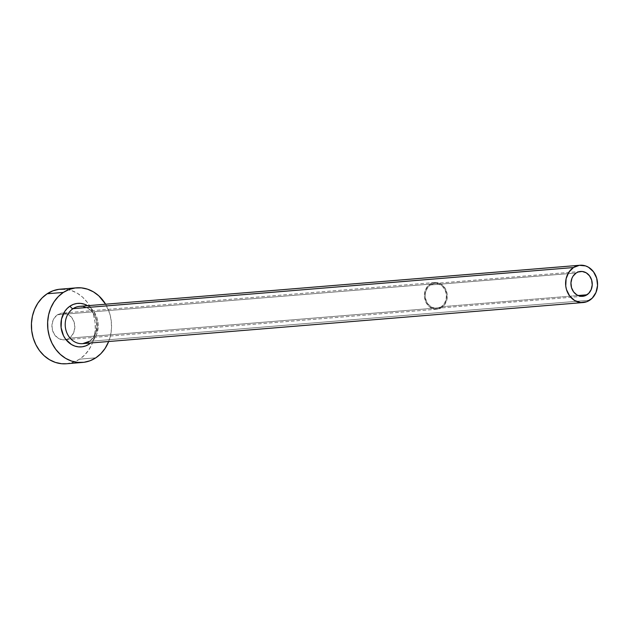 <?xml version="1.0" encoding="UTF-8"?>
<svg xmlns="http://www.w3.org/2000/svg" width="629" height="629" viewBox="0 0 629 629"><rect width="100%" height="100%" fill="white"/><g stroke="black" fill="none" stroke-linecap="round" stroke-linejoin="round"><path stroke-width="0.47" stroke-dasharray="3.15 2.36" d="M441.251 306.763L578.027 295.528L441.251 306.763L437.32 308.249L435.237 308.281L431.211 306.944L427.885 303.917L426.651 301.904L425.283 297.273L425.196 294.836L426.234 290.158L428.742 286.352L430.433 284.961A12.478 10.646 85.3 0 0 425.699 299.404A12.478 10.646 85.3 0 0 436.864 308.296A12.478 10.646 85.3 0 0 441.251 306.763A12.478 10.646 85.3 0 0 445.977 292.32A12.478 10.646 85.3 0 0 434.82 283.427A12.478 10.646 85.3 0 0 430.433 284.961L434.356 283.482L438.507 283.883L442.258 286.109L445.025 289.82L446.393 294.451L446.158 299.294L444.357 303.618L441.251 306.763M576.172 272.986L430.433 284.961L576.172 272.986M441.652 307.581A13.413 11.448 -94.7 0 1 436.935 309.224A13.413 11.448 -94.7 0 1 424.937 299.671A13.413 11.448 -94.7 0 1 430.024 284.143L57.561 314.744A13.413 11.448 85.3 0 0 52.482 330.272A13.413 11.448 85.3 0 0 64.48 339.825A13.413 11.448 85.3 0 0 69.198 338.182L441.652 307.581L69.198 338.182L67.161 339.22L62.735 339.817L58.403 338.371L54.833 335.123L52.561 330.547L51.94 325.358L53.056 320.326L54.228 318.125L57.561 314.744L61.784 313.148L64.032 313.108L68.364 314.547L71.934 317.802L74.198 322.378L74.82 327.567L73.703 332.592L71.014 336.688L69.198 338.182A13.413 11.448 85.3 0 0 74.285 322.653A13.413 11.448 85.3 0 0 62.287 313.1A13.413 11.448 85.3 0 0 57.561 314.744L430.024 284.143A13.413 11.448 -94.7 0 1 434.741 282.5A13.413 11.448 -94.7 0 1 446.739 292.053A13.413 11.448 -94.7 0 1 441.652 307.581L444.994 304.2L446.936 299.553L447.188 294.341L445.717 289.364L442.737 285.377L438.712 282.979L436.487 282.507L432.06 283.105L428.207 285.637L425.519 289.733L424.394 294.757L424.489 297.383L425.967 302.36L428.939 306.347L432.972 308.745L437.438 309.177L441.652 307.581M88.933 341.476A3.121 1.47 -123.3 0 0 89.043 344.205A3.121 1.47 56.7 0 1 88.933 341.476M82.729 343.646A18.713 15.969 85.3 0 0 89.31 341.35L589.703 300.237L89.31 341.35A18.713 15.969 85.3 0 0 96.402 319.689A18.713 15.969 85.3 0 0 79.663 306.347C100.797 307.487 100.231 334.345 88.948 341.468M66.446 363.759A37.425 31.945 85.3 0 0 79.616 359.159L95.805 357.83L79.616 359.159A37.425 31.945 85.3 0 0 93.8 315.837A37.425 31.945 85.3 0 0 60.313 289.167M105.617 304.216A37.425 31.945 -94.7 0 1 108.675 341.516L110.539 335.43L111.506 328.22L111.247 320.892L109.768 313.729L105.617 304.216M89.043 344.205A21.834 18.634 -94.7 0 0 98.21 324.745A21.834 18.634 -94.7 0 0 87.612 305.694L90.804 308.061L93.493 311.033L97.188 318.478L98.053 322.661L98.203 326.931L96.379 335.115L94.476 338.709L90.67 342.994M66.548 363.751L73.923 362.068L79.616 359.159L84.679 354.992L88.925 349.732L92.188 343.576L94.342 336.759L95.309 329.549L95.05 322.221L93.579 315.058L90.938 308.328L87.242 302.297L82.627 297.195L77.281 293.216L71.391 290.519L65.196 289.198M89.31 341.35A18.713 15.969 85.3 0 0 96.701 320.892A18.713 15.969 85.3 0 0 81.801 306.339M582.603 296.322L436.864 308.296M436.935 309.224L64.48 339.825M434.741 282.5L62.287 313.1M580.559 271.453L434.82 283.427"/><path stroke-width="0.94" d="M586.999 294.789A12.478 10.646 -94.7 0 1 582.603 296.322A12.478 10.646 -94.7 0 1 571.447 287.429A12.478 10.646 -94.7 0 1 576.172 272.986L578.067 272.019L582.187 271.469L586.22 272.805L589.538 275.832L591.653 280.086L592.227 284.921L591.189 289.592L588.681 293.397L585.096 295.756L580.976 296.306L576.95 294.97L573.632 291.942L571.517 287.689L570.943 282.861L571.981 278.183L573.074 276.131L576.172 272.986A12.478 10.646 -94.7 0 1 580.559 271.453A12.478 10.646 -94.7 0 1 591.724 280.345A12.478 10.646 -94.7 0 1 586.999 294.789L578.027 295.528L586.999 294.789M90.67 342.994L89.043 344.205A21.834 18.634 -94.7 0 1 63.498 335.713A21.834 18.634 -94.7 0 1 70.11 306.056A3.121 1.47 -123.3 0 0 73.082 308.65A18.713 15.969 85.3 0 0 65.691 329.101A18.713 15.969 85.3 0 0 80.591 343.654A18.713 15.969 85.3 0 0 89.31 341.35M580.056 265.241L79.663 306.347A18.713 15.969 85.3 0 0 73.082 308.65L573.467 267.537A18.713 15.969 -94.7 0 1 580.056 265.241A18.713 15.969 -94.7 0 1 596.795 278.576A18.713 15.969 -94.7 0 1 589.703 300.237A18.713 15.969 -94.7 0 1 583.114 302.541A18.713 15.969 -94.7 0 1 566.375 289.198A18.713 15.969 -94.7 0 1 573.467 267.537L73.082 308.65A18.713 15.969 85.3 0 0 65.982 330.311A18.713 15.969 85.3 0 0 82.729 343.646L583.114 302.541M76.51 287.83L60.313 289.167A37.425 31.945 85.3 0 0 47.151 293.767L63.34 292.43A37.425 31.945 -94.7 0 1 76.51 287.83A37.425 31.945 -94.7 0 1 105.617 304.216L98.824 295.866L93.469 291.887L87.58 289.191L81.393 287.87L75.126 287.98L69.033 289.521L63.34 292.43L47.151 293.767A37.425 31.945 85.3 0 0 32.96 337.089A37.425 31.945 85.3 0 0 66.446 363.759L82.643 362.43A37.425 31.945 -94.7 0 1 49.156 335.76A37.425 31.945 -94.7 0 1 63.34 292.43L58.277 296.597L54.031 301.865L50.768 308.021L48.614 314.83L47.647 322.04L47.906 329.368L49.377 336.539L52.018 343.261L55.714 349.292L60.329 354.394L65.675 358.373L71.564 361.077L77.76 362.39L84.027 362.28L90.12 360.739L95.805 357.83A37.425 31.945 -94.7 0 1 82.643 362.43M108.675 341.516A37.425 31.945 -94.7 0 1 95.805 357.83L100.868 353.663L105.114 348.403L108.675 341.516M89.043 344.205L85.725 345.903L82.171 346.799L78.515 346.87L74.906 346.099L71.47 344.527L65.652 339.228L63.498 335.713L61.099 327.607L61.516 319.123L64.677 311.559L67.154 308.485L70.11 306.056L73.428 304.357L76.982 303.461L80.63 303.398L84.247 304.161L87.683 305.741M65.196 289.198L58.929 289.316L52.836 290.857L47.151 293.767L42.088 297.934L37.842 303.194L34.571 309.35L32.417 316.167L31.45 323.377L31.709 330.705L33.188 337.867L35.822 344.598L39.517 350.628L44.132 355.731L49.487 359.702L55.376 362.406L61.563 363.727L66.548 363.751M573.467 267.537L568.813 272.255L566.1 278.741L565.746 286.006L566.485 289.592L569.654 295.968L574.639 300.513L580.677 302.518L586.857 301.692L592.235 298.154L595.985 292.446L597.55 285.432L596.685 278.183L593.517 271.807L588.532 267.27L585.591 265.918L579.356 265.312L573.467 267.537M81.801 306.339A18.713 15.969 85.3 0 0 73.082 308.65A3.121 1.47 56.7 0 1 70.11 306.056A21.834 18.634 -94.7 0 1 87.612 305.694M88.948 341.468L82.729 343.646"/></g></svg>
